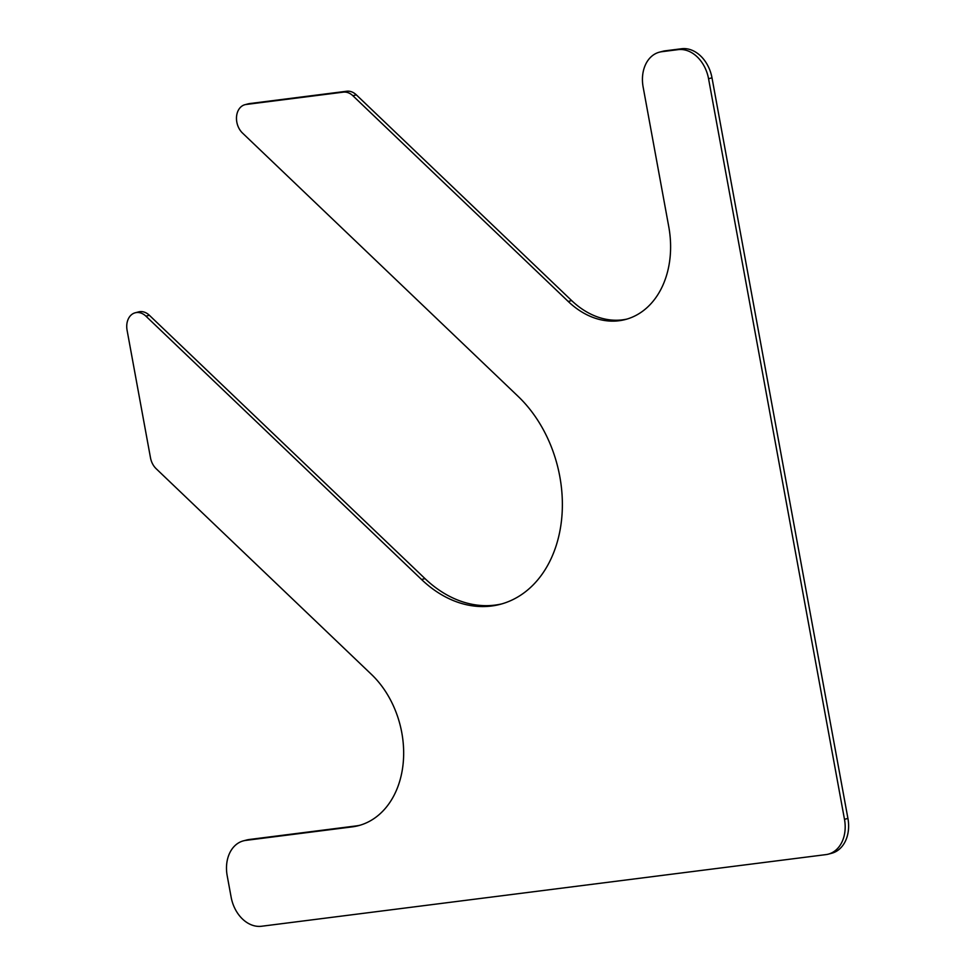<?xml version="1.0" encoding="UTF-8"?>
<svg xmlns="http://www.w3.org/2000/svg" width="975" height="975" viewBox="0 0 975 975"><rect width="100%" height="100%" fill="white"/><g stroke="black" fill="none" stroke-linecap="round" stroke-linejoin="round"><path stroke-width="1.46" d="M668.74 226.566L643.134 87.031A32.809 24.643 75.5 0 1 659.441 52.162A32.809 24.643 75.5 0 1 661.757 51.712L678.112 49.64A32.809 24.643 75.5 0 1 708.557 78.731L844.484 819.317A32.809 24.643 75.5 0 1 828.189 854.185A32.809 24.643 75.5 0 1 825.862 854.624L261.58 926.25A32.809 24.643 75.5 0 1 231.136 897.171L227.187 875.696A32.809 24.643 75.5 0 1 243.494 840.828A32.809 24.643 75.5 0 1 245.822 840.389L352.133 826.885A87.47 65.715 75.5 0 0 358.325 825.703A87.47 65.715 75.5 0 0 403.272 762.231A87.47 65.715 75.5 0 0 371.487 674.432L156.183 468.731A16.404 12.322 75.5 0 1 150.491 457.799L127.079 330.22A16.404 12.322 75.5 0 1 135.232 312.78A16.404 12.322 75.5 0 1 145.933 316.168L421.553 579.503A120.278 90.358 75.5 0 0 500.041 604.378A120.278 90.358 75.5 0 0 561.832 517.091A120.278 90.358 75.5 0 0 518.139 396.386L242.507 133.051A16.404 12.322 75.5 0 1 236.547 116.598A16.404 12.322 75.5 0 1 244.969 104.691A16.404 12.322 75.5 0 1 246.139 104.471L343.346 92.137A16.404 12.322 75.5 0 1 352.889 95.745L568.206 301.458A87.47 65.715 75.5 0 0 625.28 319.544A87.47 65.715 75.5 0 0 668.74 226.566M659.441 52.162L662.878 51.273A32.809 24.643 75.5 0 1 665.194 50.822L681.549 48.75A32.809 24.643 75.5 0 1 711.994 77.829L708.557 78.731M828.189 854.185L831.626 853.283A32.809 24.643 75.5 0 0 847.921 818.427L711.994 77.829M243.494 840.828L246.931 839.938A32.809 24.643 75.5 0 1 249.259 839.499L245.822 840.389M360.043 825.228A87.47 65.715 75.5 0 1 355.57 825.996L249.259 839.499M135.232 312.78L138.669 311.89A16.404 12.322 75.5 0 1 149.37 315.278L145.933 316.168M501.747 603.903A120.278 90.358 75.5 0 1 425.003 578.614L149.37 315.278M244.969 104.691L248.406 103.801A16.404 12.322 75.5 0 1 249.576 103.582L346.783 91.236A16.404 12.322 75.5 0 1 356.326 94.855L352.889 95.745M626.986 319.069A87.47 65.715 75.5 0 1 571.643 300.568L356.326 94.855M665.194 50.822L661.757 51.712M681.549 48.75L678.112 49.64M847.921 818.427L844.484 819.317M355.57 825.996L352.133 826.885M425.003 578.614L421.553 579.503M249.576 103.582L246.139 104.471M346.783 91.236L343.346 92.137M571.643 300.568L568.206 301.458"/></g></svg>
